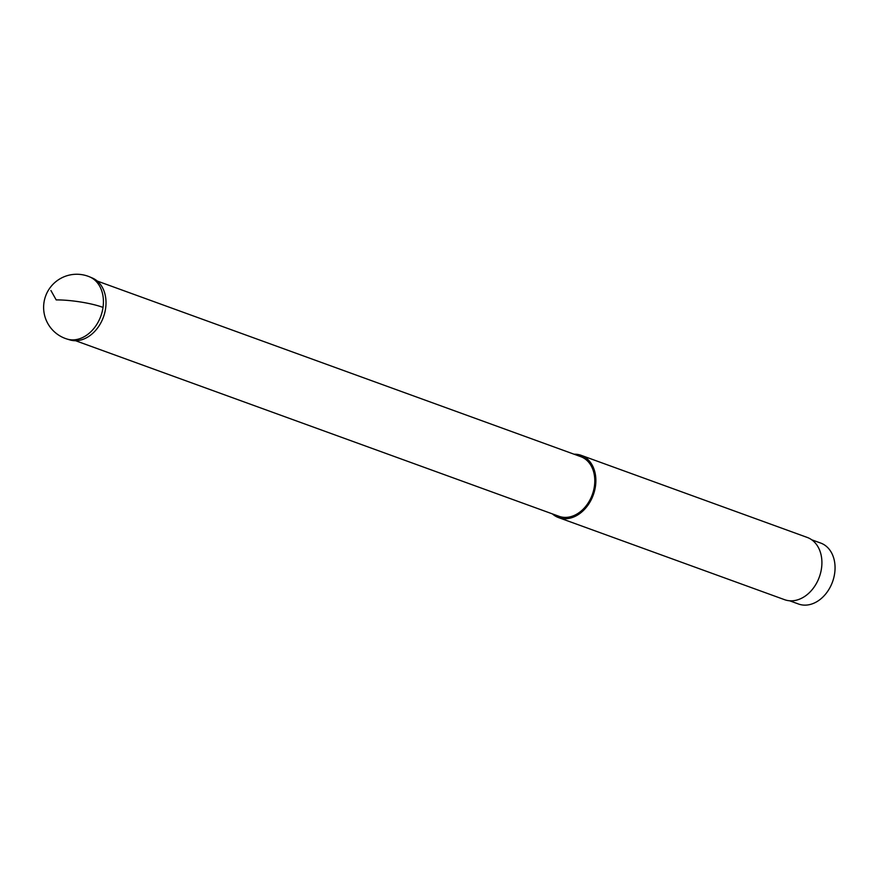 <?xml version="1.0" encoding="UTF-8"?>
<svg xmlns="http://www.w3.org/2000/svg" width="879" height="879" viewBox="0 0 879 879"><rect width="100%" height="100%" fill="white"/><g stroke="black" fill="none" stroke-linecap="round" stroke-linejoin="round"><path stroke-width="1.32" d="M97.25 281.049L580.733 456.64A31.743 23.843 110 0 1 594.786 481.681A31.743 23.843 110 0 1 579.448 512.391A31.743 23.843 110 0 1 559.055 516.314L75.572 340.722M552.375 513.885A33.127 24.887 -70 0 0 558.594 517.61A33.127 24.887 -70 0 0 579.854 513.512A33.127 24.887 -70 0 0 595.863 481.483A33.127 24.887 -70 0 0 581.206 455.344A33.127 24.887 -70 0 0 574.053 454.212M581.206 455.344L807.23 537.432A33.127 24.887 110 0 1 812.207 540.145A33.127 24.887 110 0 1 805.889 595.61A33.127 24.887 110 0 1 784.617 599.698L558.594 517.61M811.746 539.805L820.689 543.057A32.435 24.37 110 0 1 835.05 568.647A32.435 24.37 110 0 1 819.382 600.016A32.435 24.37 110 0 1 798.55 604.027L789.606 600.775M89.68 276.885L92.328 278.006A32.952 24.755 110 0 1 105.612 308.397A32.952 24.755 110 0 1 69.859 339.898L67.101 339.063A33.105 24.865 -70 0 0 103.019 307.419A33.105 24.865 -70 0 0 89.68 276.885A33.127 33.127 0 0 0 43.95 302.717A33.127 33.127 0 0 0 67.101 339.063M50.916 290.499L56.19 299.915A33.127 5.9 -171.9 0 1 103.019 307.419"/></g></svg>
